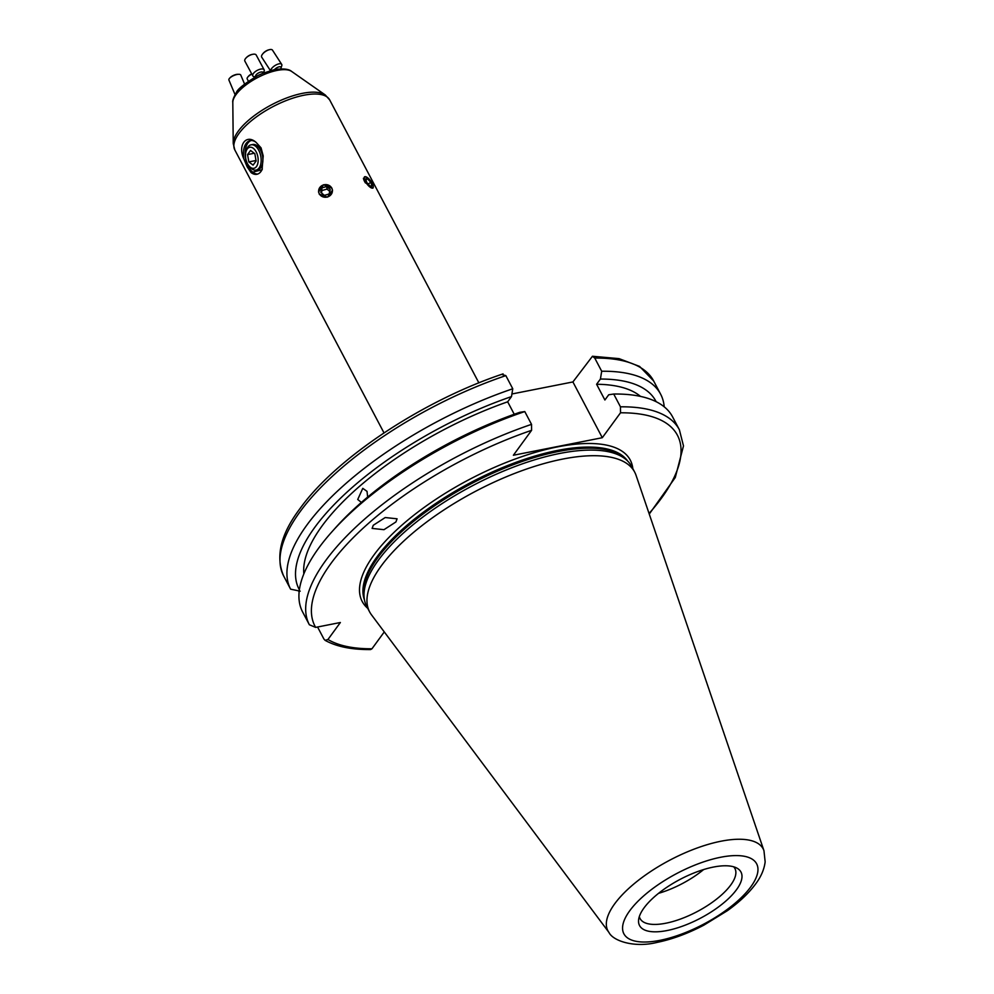 <?xml version="1.0" encoding="UTF-8"?>
<svg xmlns="http://www.w3.org/2000/svg" width="994" height="994" viewBox="0 0 994 994"><rect width="100%" height="100%" fill="white"/><g stroke="black" fill="none" stroke-linecap="round" stroke-linejoin="round"><path stroke-width="1.49" d="M395.923 521.949L383.982 529.678L372.116 528.41L373.284 525.267L385.212 517.539L397.078 518.806L395.923 521.949M361.394 502.417L357.728 499.485L362.773 488.352L367.01 491.347L367.681 497.062M639.328 916.567A53.626 20.489 152.2 0 0 640.061 918.555A53.626 20.489 152.2 0 0 681.076 918.829A53.626 20.489 152.2 0 0 730.752 885.008A53.626 20.489 152.2 0 0 734.926 868.532A53.626 20.489 152.2 0 0 733.709 866.818M763.964 850.727L636.048 475.306A149.821 57.254 152.2 0 0 634.681 472.125L631.724 466.521A149.821 57.254 152.2 0 0 627.947 461.34A149.821 57.254 152.2 0 0 509.661 468.596A149.821 57.254 152.2 0 0 378.341 560.231A149.821 57.254 152.2 0 0 364.525 600.227A149.821 57.254 152.2 0 0 366.662 606.265L369.619 611.882A149.821 57.254 152.2 0 0 371.47 614.801L608.962 932.447C613.074 941.032 634.557 948.027 656.935 942.436C672.13 939.33 687.798 933.565 703.926 925.116L727.384 910.69C739.35 902.105 748.768 893.196 755.639 883.939C761.006 876.845 764.175 869.489 765.156 861.86L763.964 850.727A87.77 33.547 152.2 0 0 698.384 847.559A87.77 33.547 152.2 0 0 614.727 903.77A87.77 33.547 152.2 0 0 608.962 932.447M634.681 472.125A149.821 57.254 152.2 0 0 520.086 471.355A149.821 57.254 152.2 0 0 381.298 565.847A149.821 57.254 152.2 0 0 369.619 611.882M736.517 889.68A57.341 21.918 152.2 0 0 737.076 868.209A57.341 21.918 152.2 0 0 690.917 874.235A57.341 21.918 152.2 0 0 644.025 907.92A57.341 21.918 152.2 0 0 638.57 920.146A57.341 21.918 152.2 0 0 677.287 927.924A57.341 21.918 152.2 0 0 736.517 889.68M502.181 374.576L505.834 375.62L512.767 388.778A209.125 79.918 152.2 0 0 306.947 524.969A209.125 79.918 152.2 0 0 290.608 589.169L283.663 575.998A209.125 79.918 152.2 0 1 300.002 511.811A209.125 79.918 152.2 0 1 505.834 375.62M656.139 401.688A201.658 77.072 152.2 0 0 600.413 379.049L601.693 371.247L594.76 358.088L592.461 356.262L572.904 381.944L602.302 437.708L620.504 412.796L620.455 406.819L613.708 394.022L608.713 394.78L604.899 399.998L596.599 384.268L600.413 379.049M664.203 406.819A209.125 79.918 152.2 0 0 660.612 394.158A209.125 79.918 152.2 0 0 601.693 371.247M512.767 388.778L511.488 396.594L507.673 401.812A192.612 73.606 152.2 0 0 322.118 525.863A192.612 73.606 152.2 0 0 303.841 573.898M507.673 401.812L514.246 414.274M331.847 531.889A209.125 79.918 152.2 0 1 524.782 411.566L519.787 412.324A201.658 77.072 152.2 0 0 335.55 527.739L331.847 531.889A209.125 79.918 152.2 0 0 318.95 547.744A209.125 79.918 152.2 0 0 302.611 611.944L309.358 624.754L315.632 627.388L340.37 622.505L327.958 639.49A204.839 78.277 152.2 0 0 371.967 648.771L384.268 631.923M524.782 411.566L531.529 424.363L531.579 430.34A204.839 78.277 152.2 0 0 331.014 563.374A204.839 78.277 152.2 0 0 315.632 627.388M251.954 144.751A12.872 7.331 78.8 0 1 258.465 147.025A12.872 7.331 78.8 0 1 260.49 149.982A12.872 7.331 78.8 0 1 262.068 165.24A12.872 7.331 78.8 0 1 256.899 169.812M262.329 168.968A17.159 9.766 78.8 0 1 256.874 174.285A17.159 9.766 78.8 0 1 251.06 172.558L262.068 169.775L263.211 155.934L261.049 147.845L256.054 142.353C246.189 133.507 237.355 145.397 243.903 158.978L247.158 166.843L251.06 172.558M257.732 174.049A17.159 9.766 78.8 0 1 248.351 166.607A17.159 9.766 78.8 0 1 251.122 140.514M367.432 177.628L364.5 176.77M365.593 182.834L372.924 188.139M319.173 194.066L327.498 197.135L332.555 190.177M262.404 73.444L274.692 69.543C283.228 68.375 288.881 69.008 291.664 71.456A33.908 12.959 152.2 0 0 277.115 70.412A33.908 12.959 152.2 0 0 232.807 102.481C232.36 100.742 233.503 97.511 236.237 92.777C237.355 89.236 244.673 83.434 258.179 75.395L263.696 72.922M331.921 188.189L323.547 184.76L318.527 192.041M243.903 158.978A17.159 9.766 78.8 0 1 250.239 140.614A17.159 9.766 78.8 0 1 256.054 142.353M640.509 396.395A192.612 73.606 152.2 0 0 596.599 384.268M602.302 437.708L513.376 455.252L531.579 430.34M649.256 514.084L675.261 477.53L683.487 445.921L679.374 429.743L672.627 416.933A209.125 79.918 152.2 0 0 613.708 394.022M511.488 396.594A201.658 77.072 152.2 0 0 299.38 589.79M300.188 591.169L290.608 589.169M511.922 393.984L572.904 381.944M317.571 627.003L323.895 639.005L325.125 640.36L327.958 639.49M325.125 640.36C336.618 646.684 351.777 649.753 370.6 649.554L371.967 648.771M299.119 592.014L298.486 590.821M658.575 893.32A53.626 20.489 152.2 0 0 703.653 869.551M253.271 148.268A10.723 6.101 -101.2 0 0 246.189 151.026A10.723 6.101 -101.2 0 0 249.183 166.209A10.723 6.101 -101.2 0 0 250.389 167.315A10.723 6.101 -101.2 0 0 258.005 162.42A10.723 6.101 -101.2 0 0 253.271 148.268M246.189 151.026L246.785 149.324A12.872 7.331 78.8 0 1 251.072 144.826A12.872 7.331 78.8 0 1 255.296 146.019A12.872 7.331 78.8 0 1 261.161 159.599A12.872 7.331 78.8 0 1 256.054 170.073A12.872 7.331 78.8 0 1 251.817 168.881A12.872 7.331 78.8 0 1 250.376 167.539L249.183 166.209M253.097 165.116L256.104 161.003L254.837 153.685L250.563 150.479L247.556 154.592L248.823 161.91L253.097 165.116M256.017 160.494L248.823 161.91M254.278 153.262L247.556 154.592M229.042 80.253A6.436 2.261 -22.8 0 1 228.906 80.029A6.436 2.261 -22.8 0 1 228.844 79.781A6.436 2.261 -22.8 0 1 229.751 78.091A6.436 2.261 -22.8 0 1 238.784 74.289A6.436 2.261 -22.8 0 1 240.759 75.035A6.436 2.261 -22.8 0 1 240.821 75.283M230.148 77.718A5.231 1.839 -22.8 0 1 230.446 77.383A5.231 1.839 -22.8 0 1 237.79 74.289A5.231 1.839 -22.8 0 1 238.237 74.314M248.376 81.21L247.171 78.899A6.436 2.15 -27.4 0 1 247.146 78.166A6.436 2.15 -27.4 0 1 247.767 77.097A6.436 2.15 -27.4 0 1 251.83 74.065M247.767 77.097L248.425 76.302A5.231 1.752 -27.4 0 1 251.706 73.842M255.682 76.7A4.287 1.839 -28.3 0 1 255.533 75.979A4.287 1.839 -28.3 0 1 259.695 72.4A4.287 1.839 -28.3 0 1 263.261 73.084M255.296 76.898L254.116 76.687A6.436 2.758 -28.3 0 1 252.811 75.904A6.436 2.758 -28.3 0 1 252.687 74.985A6.436 2.758 -28.3 0 1 258.08 69.965A6.436 2.758 -28.3 0 1 264.143 69.804A6.436 2.758 -28.3 0 1 264.267 70.711A6.436 2.758 -28.3 0 1 264.081 71.332L263.348 73.047M252.811 75.904L244.847 61.094A6.436 2.758 -28.3 0 1 244.723 60.187A6.436 2.758 -28.3 0 1 246.226 57.776A6.436 2.758 -28.3 0 1 252.65 54.322A6.436 2.758 -28.3 0 1 256.191 55.005L264.143 69.804M246.5 57.503A5.231 2.249 -28.3 0 1 246.736 57.267A5.231 2.249 -28.3 0 1 251.954 54.459A5.231 2.249 -28.3 0 1 252.29 54.397M330.505 195.209A6.908 6.324 -7.5 0 0 330.294 186.263A6.908 6.324 -7.5 0 0 320.54 186.673A6.908 6.324 -7.5 0 0 320.751 195.607A6.908 6.324 -7.5 0 0 330.505 195.209M330.269 189.568L326.691 186.499L321.944 187.878L320.776 192.314L324.342 195.371L329.089 194.004L330.269 189.568M321.609 193.022L321.944 187.878M329.772 191.432L327.038 189.084L322.292 190.45M327.038 189.084L326.691 186.499M274.555 69.58A4.287 1.764 -32.9 0 1 278.519 66.996A4.287 1.764 -32.9 0 1 281.066 67.48A4.287 1.764 -32.9 0 1 281.004 68.089A4.287 1.764 -32.9 0 1 280.631 68.822M270.703 70.499A6.436 2.647 -32.9 0 1 275.723 65.119A6.436 2.647 -32.9 0 1 281.7 64.374A6.436 2.647 -32.9 0 1 281.861 64.821A6.436 2.647 -32.9 0 1 281.762 65.741L281.004 68.089M270.393 70.586L261.671 57.105A6.436 2.647 -32.9 0 1 261.509 56.658A6.436 2.647 -32.9 0 1 262.578 54.074A6.436 2.647 -32.9 0 1 269.337 49.7A6.436 2.647 -32.9 0 1 272.48 50.122L281.7 64.374M262.851 53.738A5.231 2.15 -32.9 0 1 263.075 53.452A5.231 2.15 -32.9 0 1 268.566 49.899A5.231 2.15 -32.9 0 1 268.927 49.812M373.222 186.064A7.666 2.647 -126.6 0 1 373.309 186.375L373.16 185.766A6.908 2.386 53.4 0 0 371.507 182.175A6.908 2.386 53.4 0 0 366.823 177.23A6.908 2.386 53.4 0 0 366.041 182.647A6.908 2.386 53.4 0 0 371.296 187.891A6.908 2.386 53.4 0 0 373.16 185.766M365.407 182.908A7.666 2.647 -126.6 0 1 363.444 178.249M367.494 178.771L365.543 178.932L366.811 182.573L370.041 186.04L372.004 185.878L370.737 182.237L367.494 178.771L365.891 179.951M368.227 184.101L370.737 182.237M632.818 468.596A151.535 57.913 152.2 0 0 524.521 455.749A151.535 57.913 152.2 0 0 374.005 554.9A151.535 57.913 152.2 0 0 367.755 608.34M627.674 461.054A148.963 56.931 152.2 0 0 511.935 463.85A148.963 56.931 152.2 0 0 377.186 556.59A148.963 56.931 152.2 0 0 364.438 599.842M627.04 460.396A148.963 56.931 152.2 0 0 510.407 465.18A148.963 56.931 152.2 0 0 377.509 557.199A148.963 56.931 152.2 0 0 364.264 598.947M627.947 461.34L626.046 459.377A149.05 56.956 152.2 0 0 508.369 466.596A149.05 56.956 152.2 0 0 377.732 557.758A149.05 56.956 152.2 0 0 363.978 597.543L364.525 600.227M629.749 910.74A75.035 28.677 152.2 0 0 659.917 940.349A75.035 28.677 152.2 0 0 750.793 886.859A75.035 28.677 152.2 0 0 720.625 857.263A75.035 28.677 152.2 0 0 629.749 910.74M531.529 424.363A209.125 79.918 152.2 0 0 325.709 560.554A209.125 79.918 152.2 0 0 309.358 624.754M291.664 71.456L325.262 94.964A53.017 20.265 152.2 0 0 302.511 93.337A53.017 20.265 152.2 0 0 233.23 143.496L234.808 149.92L384.007 432.899M325.262 94.964L329.673 99.897A53.626 20.489 152.2 0 0 303.928 95.225A53.626 20.489 152.2 0 0 252.861 119.566A53.626 20.489 152.2 0 0 234.808 149.92M649.045 513.463A204.839 78.277 152.2 0 0 620.504 412.796M679.374 429.743A209.125 79.918 152.2 0 0 620.455 406.819M592.461 356.262L619.063 358.635L639.577 366.413L653.679 381A209.125 79.918 152.2 0 0 594.76 358.088M283.663 575.998C275.251 556.553 280.706 534.089 300.002 508.593C335.873 458.209 423.121 400.495 503.076 373.881M329.673 99.897L478.872 382.876M232.807 102.481L233.23 143.496M653.679 381L660.612 394.158M252.799 144.49L251.072 144.826M257.781 169.738L256.054 170.073M235.069 94.654L228.906 80.029M230.446 77.383L229.751 78.091M237.79 74.289L238.784 74.289M244.574 84.068L240.759 75.035M251.954 54.459L252.65 54.322M263.075 53.452L262.578 54.074M268.566 49.899L269.337 49.7"/></g></svg>
